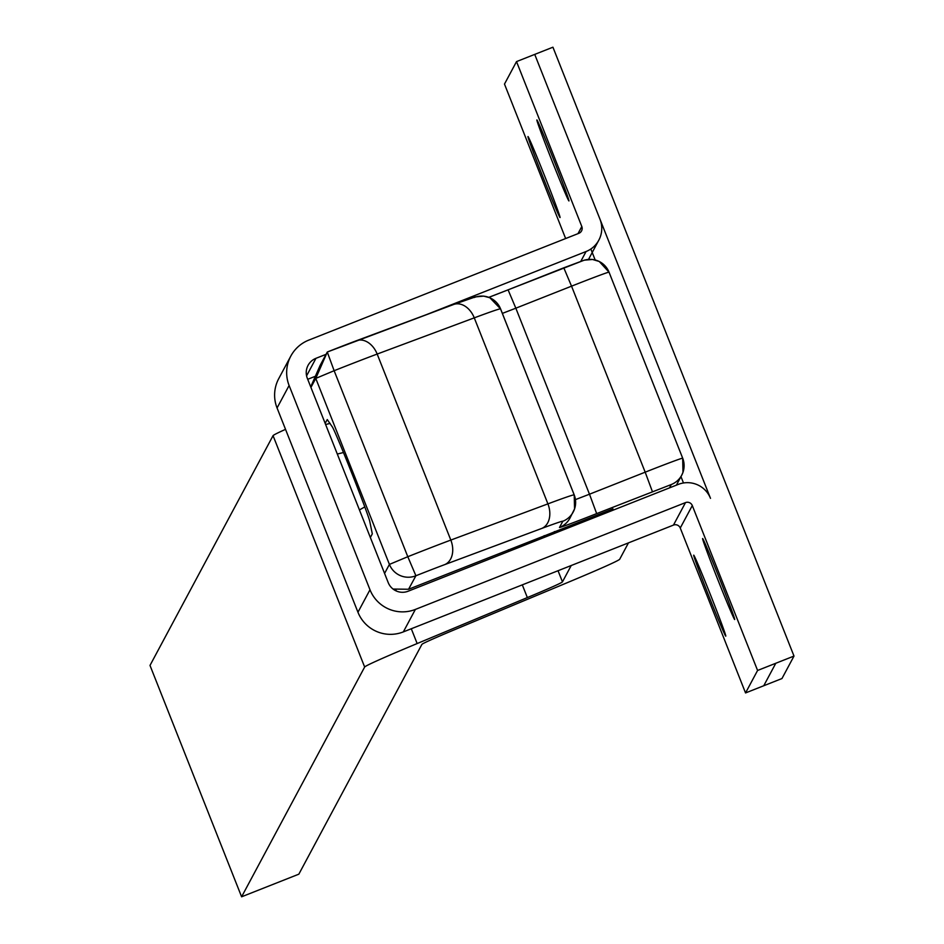 <?xml version="1.0" encoding="UTF-8"?>
<svg xmlns="http://www.w3.org/2000/svg" width="944" height="944" viewBox="0 0 944 944"><rect width="100%" height="100%" fill="white"/><g stroke="black" fill="none" stroke-linecap="round" stroke-linejoin="round"><path stroke-width="1.42" d="M310.718 386.898L320.11 365.446L327.308 351.994L315.768 378.402L334.141 370.709L327.285 352.077M310.93 387.429L315.768 378.402L389.412 564.406L384.574 573.433M559.792 531.26L554.329 531.625M325.149 423.349L327.261 419.573L332.477 427.113A51.082 1.156 68.4 0 1 351.723 473.015A51.082 1.156 68.4 0 1 369.729 521.218L372.302 533.867L370.355 537.514M393.058 589.056L408.563 589.257L415.903 575.757A41.265 0.791 -21.6 0 1 444.742 564.606L541.832 528.404A79.91 1.534 -21.6 0 1 562.801 521.277L559.485 527.472A40.604 0.779 158.4 0 0 596.667 513.607L671.278 484.532L669.485 487.883M612.597 508.946L612.243 510.515M612.998 508.863L408.563 589.257M326.069 354.33L315.957 358.319A15.387 15.387 28.2 0 0 307.319 378.296L388.196 582.566A15.387 15.387 28.2 0 0 408.162 591.215L678.288 484.402A24.827 24.815 -151.8 0 1 710.502 498.349L534.729 54.398L552.936 47.2L793.998 656.068L781.962 678.547L763.755 685.745L775.791 663.266L793.998 656.068M590.838 249.004L595.18 259.966M680.966 476.626L683.48 482.974M702.619 538.54A43.554 0.991 68.4 0 1 702.631 538.528A43.554 0.991 68.4 0 1 719.564 578.672A43.554 0.991 68.4 0 1 734.668 619.535A43.554 0.991 68.4 0 1 717.877 579.781A43.554 0.991 68.4 0 1 702.619 538.54M693.71 555.166A43.554 0.991 68.4 0 1 693.734 555.143A43.554 0.991 68.4 0 1 710.667 595.286A43.554 0.991 68.4 0 1 725.759 636.15A43.554 0.991 68.4 0 1 708.979 596.407A43.554 0.991 68.4 0 1 693.71 555.166M536.876 119.947A43.554 0.991 68.4 0 1 536.9 119.935A43.554 0.991 68.4 0 1 553.833 160.079A43.554 0.991 68.4 0 1 568.925 200.942A43.554 0.991 68.4 0 1 552.146 161.188A43.554 0.991 68.4 0 1 536.876 119.947M527.979 136.561A43.554 0.991 68.4 0 1 527.991 136.55A43.554 0.991 68.4 0 1 544.936 176.693A43.554 0.991 68.4 0 1 560.028 217.557A43.554 0.991 68.4 0 1 543.248 177.802A43.554 0.991 68.4 0 1 527.979 136.561M757.584 670.464L775.791 663.266L763.755 685.745L745.548 692.943L757.584 670.464L692.294 505.559A5.239 5.239 28.2 0 0 685.497 502.609L415.372 609.423A34.975 34.963 -151.8 0 1 369.989 589.764L289.112 385.494A34.975 34.963 -151.8 0 1 308.747 340.123L578.873 233.31A5.239 5.239 28.2 0 0 581.811 226.513L516.521 61.596L534.729 54.398L600.018 219.315A24.827 24.815 -151.8 0 1 586.082 251.517L426.924 314.446M315.367 376.278L307.709 379.299M745.548 692.943L680.258 528.026L692.294 505.559M685.497 502.609L673.461 525.088A5.239 5.239 -151.8 0 1 680.258 528.026M673.461 525.088L403.336 631.902L415.372 609.423M369.989 589.764L357.953 612.243A34.975 34.963 28.2 0 0 403.336 631.902M357.953 612.243L277.064 407.973L289.112 385.494M290.787 356.124L278.751 378.603A34.975 34.963 28.2 0 0 277.064 407.973M565.645 238.537L504.485 84.075L516.521 61.596M285.536 429.343A186.015 3.575 158.4 0 0 273.052 435.656L150.002 665.426L241.605 896.8L298.847 874.168L421.897 644.398A124.443 2.384 158.4 0 1 457.014 628.692L567.202 582.708A186.015 3.575 -21.6 0 0 619.701 559.237L628.456 542.883M571.214 565.515L562.459 581.87A124.443 2.384 -21.6 0 1 527.342 597.576L417.154 643.548A186.015 3.575 158.4 0 0 364.655 667.03L241.605 896.8M444.742 564.606A20.308 14.679 69.6 0 0 450.819 540.074L377.175 354.059L474.266 317.857L547.909 503.872L450.819 540.074A61.572 1.18 158.4 0 0 407.796 556.712L334.141 370.709A61.572 1.18 -21.6 0 1 377.175 354.059A20.308 14.679 -110.4 0 0 356.537 340.69A20.308 14.679 -110.4 0 0 356.148 340.843A41.265 0.791 158.4 0 0 327.332 351.994L453.627 304.487A20.308 14.679 -110.4 0 0 453.25 304.641L356.915 340.56M609.022 272.155A20.308 20.296 28.2 0 0 582.684 260.78L508.073 289.855A40.604 0.779 -21.6 0 1 488.85 297.336M562.801 521.277A20.308 20.296 -151.8 0 0 574.212 494.939A100.206 1.923 158.4 0 0 574.212 494.88L500.568 308.877L489.877 297.761L483.694 296.121L475.398 296.888L453.627 304.487A20.308 14.679 -110.4 0 1 474.266 317.857A100.206 1.923 -21.6 0 1 500.568 308.877A20.308 20.296 28.2 0 0 474.207 297.513A79.91 1.534 158.4 0 0 454.017 304.357M500.568 308.877A100.206 1.923 -21.6 0 1 500.556 308.924L574.176 494.857M502.361 313.396L515.837 308.192L508.084 289.843L488.839 297.336M682.665 458.159L609.033 272.191A40.934 0.791 -21.6 0 1 609.033 272.191A40.934 0.791 -21.6 0 0 571.545 286.162L645.189 472.177L589.481 494.208L515.837 308.192L571.545 286.162L563.792 267.813L508.084 289.843M563.792 267.813L584.218 260.178L592.537 259.47L599.239 261.476L609.033 272.167L682.677 458.17A20.308 20.296 -151.8 0 1 681.698 475.245L682.984 472.319L682.677 458.17A40.934 0.791 158.4 0 0 682.677 458.17A40.934 0.791 158.4 0 0 645.189 472.177L652.387 491.576M596.667 513.607L589.481 494.208L575.451 499.612M559.485 527.472A20.308 20.296 -151.8 0 0 569.905 518.185L574.566 508.899L574.212 494.88A100.206 1.923 158.4 0 0 547.909 503.872A20.308 14.679 69.6 0 1 541.832 528.404M415.903 575.757L407.796 556.712L389.412 564.406A20.308 20.296 28.2 0 0 415.761 575.816M676.4 485.157L681.698 475.245A20.308 20.296 -151.8 0 1 671.278 484.532M364.785 506.916L359.428 509.925M330.117 423.408L325.609 424.517M337.303 454.04L343.486 452.518M586.082 251.517L580.831 261.299M581.811 226.513L577.988 233.652M306.576 375.854L315.957 358.319M273.052 435.656L364.655 667.03M395.961 590.035L396.35 591.003M411.289 628.751L417.154 643.548M508.415 549.774L509.028 551.331M522.303 584.855L527.342 597.576M562.459 581.87L558.046 570.719M544.771 537.195L544.157 535.649M588.525 259.388L598.826 240.154"/></g></svg>
